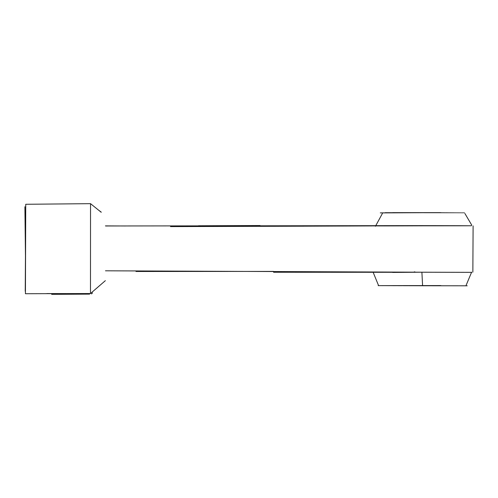 <?xml version="1.0" encoding="UTF-8"?>
<svg xmlns="http://www.w3.org/2000/svg" width="498" height="498" viewBox="0 0 498 498"><rect width="100%" height="100%" fill="white"/><g stroke="black" fill="none" stroke-linecap="round" stroke-linejoin="round"><path stroke-width="0.75" d="M380.291 212.876L421.7 212.627C478.771 212.758 478.802 212.783 421.787 212.696L382.364 212.895M392.517 212.64L440.655 212.627L392.517 212.64M273.421 226.291L372.236 225.924M422.198 225.818C355.74 226.03 355.584 225.968 421.725 225.619C487.828 225.737 487.99 225.799 422.198 225.818M440.792 285.566L392.667 285.603M471.425 225.756L440.724 225.793M105.352 280.667L90.48 293.534L25.429 293.727L25.74 204.28L90.536 203.663L101.2 212.273M273.564 272.25L392.636 272.294M105.414 225.887L125.664 225.986M105.47 270.8L421.899 272.207L422.59 285.759C363.291 285.622 363.322 285.609 422.69 285.728C482.145 285.815 482.108 285.827 422.59 285.759M421.725 225.619L105.701 225.98M422.329 272.225C488.905 272.4 488.762 272.394 421.899 272.207L392.636 272.437M426.344 285.728L467.217 285.796M378.169 285.64L392.741 285.615M90.536 203.663L90.48 293.534M391.951 212.696L385.203 212.696M382.427 213.43L375.448 226.254M464.914 213.53L471.774 225.177M69.913 293.608L46.818 293.571M51.643 294.337L89.584 294.125M97.477 287.489L96.998 287.969M92.472 292.917L91.508 293.926M97.969 209.689L101.256 212.136M472.857 272.157L473.1 225.893M471.625 272.151L466.128 285.292M378.38 285.099L373.338 272.761M414.18 271.908L414.902 271.902M135.985 271.485L273.564 271.41M25.23 291.243L25.46 255.966L24.9 206.732M170.521 226.602L303.898 226.192M260.062 225.538L198.49 225.768"/></g></svg>
